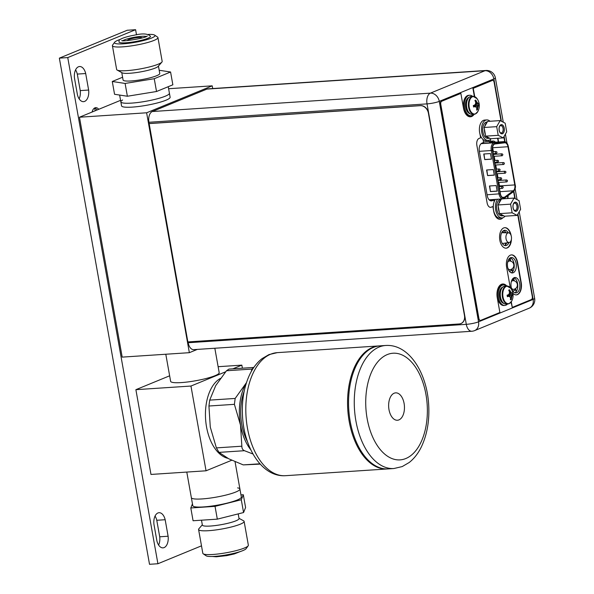 <?xml version="1.0" encoding="UTF-8"?>
<svg xmlns="http://www.w3.org/2000/svg" width="594" height="594" viewBox="0 0 594 594"><rect width="100%" height="100%" fill="white"/><g stroke="black" fill="none" stroke-linecap="round" stroke-linejoin="round"><path stroke-width="0.89" d="M201.492 545.834L157.915 563.743L67.753 57.581L135.603 29.7L136.516 34.838M92.1 112.036A7.729 4.44 -93.8 0 1 95.738 107.67A7.729 4.44 -93.8 0 1 98.73 109.311M85.692 73.53A10.239 5.881 86.2 0 0 79.566 66.521A10.239 5.881 86.2 0 0 74.473 78.141L77.413 94.654A10.239 5.881 86.2 0 0 83.539 101.663A10.239 5.881 86.2 0 0 88.632 90.043L85.692 73.53L77.294 74.087A10.239 5.881 86.2 0 0 75.572 69.877M165.169 519.72A10.239 5.881 86.2 0 0 159.043 512.711A10.239 5.881 86.2 0 0 153.95 524.331L156.89 540.844A10.239 5.881 86.2 0 0 163.016 547.854A10.239 5.881 86.2 0 0 168.109 536.234L165.169 519.72L156.771 520.277A10.239 5.881 86.2 0 0 155.049 516.067M135.603 29.7L127.205 30.257L59.355 58.138L67.753 57.581M157.915 563.743L149.517 564.3L59.355 58.138M95.337 110.707L94.446 108.108M79.136 98.856A10.239 5.881 86.2 0 0 80.235 90.6L77.294 74.087M158.613 545.054A10.239 5.881 86.2 0 0 159.712 536.79L156.771 520.277M94.691 107.967A7.729 4.44 -93.8 0 1 96.414 109.229A7.729 4.44 -93.8 0 1 96.993 110.024M88.632 90.043L80.235 90.6M168.109 536.234L159.712 536.79M79.462 117.226L146.621 112.786L189.352 352.68L122.193 357.12L79.462 117.226L120.575 100.334M189.352 352.68L197.312 349.406M168.607 88.721L212.214 85.84L146.621 112.786M119.632 95.055L121.555 105.858A24.666 3.824 169.9 0 0 139.063 106.437A24.666 3.824 169.9 0 0 165.986 100.2A24.666 3.824 -10.1 0 0 170.122 97.208L169.409 93.206A24.666 3.824 -10.1 0 1 165.273 96.206A24.666 3.824 169.9 0 1 138.35 102.435A24.666 3.824 169.9 0 1 120.842 101.864A24.666 3.824 169.9 0 1 122.602 99.992M212.697 88.551L212.214 85.84M501.403 121.235L493.874 78.935L439.278 101.374A8.962 7.202 -112.3 0 0 430.405 93.139L485.001 70.708L206.898 89.093A8.962 5.146 -93.8 0 1 207.855 88.87L485.959 70.478A8.962 5.146 86.2 0 0 485.001 70.708A8.962 7.202 67.7 0 1 493.874 78.935A8.962 1.388 -10.1 0 0 495.374 77.851A8.962 8.962 0 0 0 485.959 70.478M206.898 89.093L152.294 111.531A8.962 5.146 -93.8 0 0 148.923 122.267L187.853 341.914L459.169 323.968A8.219 6.608 -112.3 0 0 460.87 323.582A8.219 6.608 -112.3 0 0 464.463 315.533L428.423 113.224A8.219 6.608 -112.3 0 0 420.285 105.673L148.968 123.611M188.038 341.899L188.187 342.731A8.962 5.146 -93.8 0 0 193.711 349.643L471.814 331.259A8.962 8.962 0 0 0 474.628 330.606L474.628 330.606A8.962 7.202 -112.3 0 0 478.541 321.829A8.962 1.388 169.9 0 1 466.297 324.339L188.187 342.731M503.623 230.569A7.685 4.418 -93.8 0 1 506.036 232.789M506.749 242.872A7.685 4.418 -93.8 0 1 504.61 245.471M510.328 257.803A7.729 4.44 -93.8 0 1 514.211 265.08A7.729 4.44 -93.8 0 1 511.315 272.795M513.884 277.799A7.729 4.44 -93.8 0 1 517.768 285.068A7.729 4.44 -93.8 0 1 514.879 292.79M490.406 200.727L493.844 200.037L494.156 201.797M495.463 142.181A6.824 3.92 -93.8 0 0 493.072 141.023A6.824 3.92 -93.8 0 0 493.013 141.03L488.572 141.387L488.394 140.414M493.384 142.322A6.824 3.92 86.2 0 0 491.438 141.179M152.294 111.531L430.405 93.139A8.962 5.146 86.2 0 0 427.027 103.883A8.962 1.388 -10.1 0 0 439.278 101.374L478.541 321.829L533.145 299.398A8.962 7.202 67.7 0 1 529.224 308.167L529.224 308.167A8.962 8.962 0 0 0 534.645 298.307A8.962 1.388 169.9 0 1 533.145 299.398L517.931 213.996M508.902 242.538A7.685 4.418 -93.8 0 1 506.489 245.426A7.685 4.418 -93.8 0 1 505.665 245.619A7.685 4.418 -93.8 0 1 500.824 238.974A7.685 4.418 -93.8 0 1 503.823 230.472A7.685 4.418 -93.8 0 1 504.648 230.279A7.685 4.418 -93.8 0 1 508.219 232.826M513.201 272.75A7.729 4.44 -93.8 0 1 512.37 272.943A7.729 4.44 -93.8 0 1 507.499 266.253A7.729 4.44 -93.8 0 1 510.521 257.714A7.729 4.44 -93.8 0 1 511.352 257.521A7.729 4.44 -93.8 0 1 516.223 264.204A7.729 4.44 -93.8 0 1 513.201 272.75M516.758 292.738A7.729 4.44 -93.8 0 1 515.934 292.931A7.729 4.44 -93.8 0 1 511.063 286.249A7.729 4.44 -93.8 0 1 514.085 277.71A7.729 4.44 -93.8 0 1 514.909 277.509A7.729 4.44 -93.8 0 1 519.78 284.199A7.729 4.44 -93.8 0 1 516.758 292.738M490.651 141.253L490.34 139.508M483.056 139.493L483.583 142.463L481.912 143.154A6.824 3.92 -93.8 0 0 479.343 151.329L487.229 195.634A6.824 3.92 -93.8 0 0 491.438 200.898A6.824 3.92 -93.8 0 0 492.166 200.727L493.844 200.037M505.546 232.061L505.672 232.781L505.568 232.202L504.224 232.751M508.672 259.437L510.276 258.628L510.149 257.9L510.729 261.167M511.219 269.357L511.434 270.552L512.266 269.78L512.102 268.844L512.607 271.696M512.555 278.95L513.713 277.895L514.233 280.836M514.723 289.026L514.939 290.221L515.77 289.449L515.599 288.521L516.164 291.684M509.726 260.996L509.303 258.59M511.434 270.552L509.437 271.369L511.434 270.552M513.231 280.665L512.86 278.586M514.939 290.221L512.8 291.097L514.939 290.221M503.066 230.925L503.385 232.737M505.531 244.787L505.234 243.102M503.378 232.685L505.568 232.202M509.548 242.397A4.849 2.784 -93.8 0 1 509.162 242.501A4.849 2.784 -93.8 0 1 505.991 238.439A4.849 2.784 -93.8 0 1 507.87 232.959A4.849 2.784 -93.8 0 1 508.523 232.833A4.849 2.784 -93.8 0 1 511.456 237.147A4.849 2.784 -93.8 0 1 509.548 242.397M492.634 150.208A5.101 2.925 -93.8 0 1 494.557 144.097A5.101 2.925 -93.8 0 1 495.01 143.978L504.752 142.805A5.101 2.925 -93.8 0 1 504.841 142.798A5.101 2.925 -93.8 0 1 507.981 146.733L514.79 184.92A5.101 2.925 -93.8 0 1 513.305 190.785L504.506 197.23A5.101 2.925 -93.8 0 1 504.068 197.475A5.101 2.925 -93.8 0 1 503.519 197.609A5.101 2.925 -93.8 0 1 500.378 193.674L492.634 150.208M496.168 185.543L497.163 191.142L490.444 191.587L489.449 185.989L496.168 185.543M490.466 153.564L491.461 159.155L484.749 159.6L483.746 154.009L490.466 153.564M493.317 169.55L494.312 175.148L487.6 175.594L486.597 169.995L493.317 169.55M490.444 191.587L489.686 185.974M497.148 191.068L490.674 191.498M484.749 159.6L483.991 153.987M491.446 159.081L484.971 159.511M487.6 175.594L486.842 169.981M494.297 175.074L487.823 175.505M493.384 151.722L492.671 147.743A5.101 2.925 86.2 0 0 492.597 147.364M493.733 153.675L493.852 154.358M494.201 156.311L494.936 160.439M495.285 162.392L495.403 163.075M495.752 165.028L496.487 169.156M496.836 171.109L496.955 171.785M497.304 173.745L498.039 177.873M498.388 179.826L498.514 180.502M498.863 182.455L499.48 185.937A5.101 2.925 86.2 0 1 499.569 186.59M496.681 126.656L500.155 120.589L505.16 123.173L506.704 131.831L503.237 137.897L498.225 135.313L496.681 126.656L484.125 127.487L487.592 121.421L500.155 120.589M500.92 124.888A4.477 2.576 -93.8 0 1 504.158 128.23A4.477 2.576 -93.8 0 1 502.472 133.598A4.477 2.576 -93.8 0 1 500.103 132.551A4.477 2.576 -93.8 0 1 499.68 126.173A4.477 2.576 -93.8 0 1 500.92 124.888M484.741 126.403A8.219 4.722 -93.8 0 1 486.976 122.498M486.56 136.605L489.783 138.268A8.219 4.722 -93.8 0 1 489.679 138.276A8.219 4.722 -93.8 0 1 486.56 136.605L485.662 136.145L484.125 127.487M485.387 134.6A8.219 4.722 -93.8 0 1 484.615 131.935A8.219 4.722 -93.8 0 1 484.4 129.032M489.679 138.276L488.001 138.387A8.219 4.722 -93.8 0 1 482.929 132.046A8.219 4.722 -93.8 0 1 486.917 121.978L487.288 121.956M503.237 137.897L490.674 138.729L489.783 138.268M498.225 135.313L485.662 136.145M499.532 126.507A3.661 2.101 -93.8 0 1 500.386 125.728A3.661 2.101 -93.8 0 1 500.779 125.638A3.661 2.101 -93.8 0 1 503.088 128.801A3.661 2.101 -93.8 0 1 501.655 132.848A3.661 2.101 -93.8 0 1 501.262 132.937A3.661 2.101 -93.8 0 1 499.91 132.239M502.494 133.724A4.604 2.643 86.2 0 0 504.291 128.631A4.604 2.643 86.2 0 0 501.388 124.651A4.604 2.643 86.2 0 0 500.898 124.762A4.604 2.643 86.2 0 0 499.094 129.856A4.604 2.643 86.2 0 0 501.997 133.836A4.604 2.643 86.2 0 0 502.494 133.724M501.032 121.042L494.126 82.291A2.465 1.418 86.2 0 0 492.612 80.39A2.465 1.418 86.2 0 0 492.344 80.45L472.921 88.32L474.376 96.503M470.255 116.803A11.264 6.467 86.2 0 0 473.819 114.308M508.486 286.367A8.999 5.168 86.2 0 0 506.771 285.989A11.264 6.467 86.2 0 0 502.724 283.991A11.264 6.467 86.2 0 0 497.267 297.772L499.888 312.489L480.709 320.366A2.465 1.418 86.2 0 1 480.449 320.433A2.465 1.418 86.2 0 1 478.927 318.525L440.755 104.225A2.465 1.418 86.2 0 1 441.684 101.27L460.862 93.392L441.349 101.292A2.465 1.418 -93.8 0 0 440.421 104.247L478.593 318.547A2.465 1.418 -93.8 0 0 480.108 320.456A2.465 1.418 -93.8 0 0 480.279 320.426M506.415 286.011A11.264 6.467 86.2 0 0 502.554 284.006M517.671 214.449L532.306 296.599A2.465 1.418 86.2 0 1 531.37 299.554L512.288 307.395L511.011 302.16M492.01 80.472A2.465 1.418 -93.8 0 1 492.278 80.413A2.465 1.418 -93.8 0 1 492.441 80.42M498.262 141.996L497.594 138.276M507.432 198.515A5.754 3.304 86.2 0 0 507.744 195.886M499.888 219.297A10.276 5.903 86.2 0 0 502.45 217.872M490.496 207.358A5.754 3.304 86.2 0 0 490.948 207.232L492.864 206.564L493.718 211.36A10.276 5.903 86.2 0 0 500.051 219.29A10.276 5.903 86.2 0 0 502.866 217.768M510.951 240.86A10.276 5.903 -93.8 0 1 506.934 247.943A10.276 5.903 -93.8 0 1 506.006 248.188M504.648 227.688A10.276 5.903 -93.8 0 1 510.491 234.184M516.193 294.899A10.031 5.762 86.2 0 0 520.886 282.633L517.322 262.645A10.031 5.762 86.2 0 0 511.308 254.9M479.922 133.895L480.62 137.793L479.031 138.439A5.754 3.304 -93.8 0 0 476.863 145.344L487.117 202.918A5.754 3.304 -93.8 0 0 490.666 207.358A5.754 3.304 -93.8 0 0 491.283 207.209L492.864 206.564M492.344 80.45L473.255 88.298L474.747 96.644M514.827 198.478L513.595 191.558M504.7 141.639L503.846 136.835M512.288 307.395L511.286 301.782M460.862 93.392L463.483 108.101A11.264 6.467 86.2 0 0 470.426 116.795A11.264 6.467 86.2 0 0 474.153 114.286A8.999 5.168 -93.8 0 1 468.495 106.489A8.999 5.168 -93.8 0 1 472.015 96.54A8.999 5.168 86.2 0 1 472.98 96.317L477.056 98.649A8.769 5.034 86.2 0 0 472.527 96.74A8.769 5.034 -93.8 0 0 469.223 107.254A8.769 5.034 -93.8 0 0 475.564 113.796A8.769 5.034 86.2 0 0 477.895 111.434L475.304 114.018L474.168 114.278A8.999 5.168 -93.8 0 0 475.133 114.055M508.07 195.649A5.754 3.304 -93.8 0 1 507.766 198.493M498.596 141.973L497.935 138.254M511.412 239.285A10.276 5.903 -93.8 0 1 507.276 247.928A10.276 5.903 -93.8 0 1 506.17 248.181A10.276 5.903 -93.8 0 1 499.695 239.293A10.276 5.903 -93.8 0 1 503.712 227.933A10.276 5.903 -93.8 0 1 504.818 227.673A10.276 5.903 -93.8 0 1 511.159 235.662M512.904 293.25A10.031 5.762 -93.8 0 0 516.364 294.891A10.031 5.762 -93.8 0 0 521.22 282.61L517.656 262.622A10.031 5.762 -93.8 0 0 511.479 254.885A10.031 5.762 -93.8 0 0 506.623 267.159L510.179 287.147A10.031 5.762 -93.8 0 0 510.276 287.615M474.168 114.278L472.289 114.404A8.999 5.168 -93.8 0 1 466.617 106.616A8.999 5.168 -93.8 0 1 470.136 96.666A8.999 5.168 86.2 0 1 471.101 96.443L472.98 96.317A8.999 5.168 86.2 0 1 474.703 96.696M475.764 100.134A12.214 9.816 67.7 0 1 476.47 101.559A11.999 7.425 29.8 0 1 477.524 102.97A11.999 3.215 7.5 0 1 478.408 103.556A12.214 1.893 -10.1 0 0 478.779 103.245L479.061 104.752L477.465 106.437L477.479 109.771L476.618 110.12A12.214 9.816 -112.3 0 0 476.811 108.628A11.999 7.425 -150.2 0 0 476.195 107.187A11.999 3.215 -172.5 0 0 474.873 106.638A12.214 1.893 169.9 0 1 473.604 107.009L473.329 105.487A12.214 1.893 -10.1 0 0 474.606 105.116A11.999 6.43 -30.2 0 0 475.586 103.772A11.999 9.281 -62.7 0 0 475.616 101.916A12.214 9.816 -112.3 0 0 474.903 100.483L475.735 100.082L476.856 103.014L477.955 103.586L475.282 104.225M477.465 109.816L476.73 109.445M474.502 105.145L479.061 104.752A12.214 1.893 169.9 0 1 478.675 105.079A11.999 6.43 149.8 0 1 478.133 106.393A11.999 9.281 117.3 0 1 477.673 108.279L476.618 108.108M478.133 106.393L473.366 105.91M478.675 105.079L473.886 105.331M477.524 102.97L475.608 103.445M476.47 101.559L475.579 101.841M475.735 100.082L475.014 100.69M477.673 108.279A12.214 9.816 67.7 0 1 477.479 109.771M477.955 103.586L478.408 103.556M474.873 106.638L473.463 106.452M474.428 106.668L473.604 107.009M473.789 114.308A10.276 5.903 86.2 0 1 472.133 115.511A10.276 5.903 -93.8 0 1 471.027 115.763A10.276 5.903 -93.8 0 1 464.553 106.875A10.276 5.903 -93.8 0 1 468.569 95.515A10.276 5.903 86.2 0 1 469.676 95.255L468.666 95.322A10.276 5.903 86.2 0 0 467.567 95.582A10.276 5.903 -93.8 0 0 463.55 106.942A10.276 5.903 -93.8 0 0 470.025 115.83L471.027 115.763M472.601 96.339A10.276 5.903 86.2 0 0 469.676 95.255M508.924 303.727A8.999 5.168 -93.8 0 1 507.959 303.957L506.073 304.076A8.999 5.168 -93.8 0 1 500.4 296.287A8.999 5.168 -93.8 0 1 503.92 286.338A8.999 5.168 86.2 0 1 504.885 286.115L506.771 285.989A8.999 5.168 86.2 0 0 505.806 286.211A8.999 5.168 -93.8 0 0 502.286 296.161A8.999 5.168 -93.8 0 0 507.959 303.957L509.095 303.69L511.686 301.106A12.236 12.236 0 0 0 510.84 288.32A8.769 5.034 86.2 0 0 506.311 286.412A8.769 5.034 -93.8 0 0 503.007 296.926A8.769 5.034 -93.8 0 0 509.348 303.467A8.769 5.034 86.2 0 0 511.686 301.106M509.548 289.805A12.214 9.816 67.7 0 1 510.261 291.231A11.999 7.425 29.8 0 1 511.308 292.649A11.999 3.215 7.5 0 1 512.191 293.228A12.214 1.893 -10.1 0 0 512.57 292.916L512.845 294.424L511.248 296.109L511.256 299.487L510.402 299.792A12.214 9.816 -112.3 0 0 510.595 298.307A11.999 7.425 -150.2 0 0 509.979 296.859A11.999 3.215 -172.5 0 0 508.664 296.309A12.214 1.893 169.9 0 1 507.387 296.681L507.113 295.159A12.214 1.893 -10.1 0 0 508.39 294.787A11.999 6.43 -30.2 0 0 509.37 293.443A11.999 9.281 -62.7 0 0 509.4 291.587A12.214 9.816 -112.3 0 0 508.687 290.154L509.518 289.761L510.64 292.686L511.738 293.258L509.065 293.896M511.256 299.487L510.513 299.116M508.286 294.824L512.845 294.424A12.214 1.893 169.9 0 1 512.459 294.75A11.999 6.43 149.8 0 1 511.917 296.064A11.999 9.281 117.3 0 1 511.456 297.95L510.402 297.78M511.917 296.064L507.15 295.582M512.459 294.75L507.67 295.003M511.308 292.649L509.4 293.117M510.261 291.231L509.37 291.513M509.518 289.761L508.806 290.362M511.456 297.95A12.214 9.816 67.7 0 1 511.263 299.443M511.738 293.258L512.191 293.228M508.664 296.309L507.254 296.124M508.212 296.339L507.387 296.681M507.573 303.98A10.276 5.903 86.2 0 1 505.917 305.182A10.276 5.903 -93.8 0 1 504.818 305.442A10.276 5.903 -93.8 0 1 498.344 296.547A10.276 5.903 -93.8 0 1 502.361 285.187A10.276 5.903 86.2 0 1 503.46 284.927L502.45 284.994A10.276 5.903 86.2 0 0 501.351 285.254A10.276 5.903 -93.8 0 0 497.334 296.614A10.276 5.903 -93.8 0 0 503.809 305.502L504.818 305.442M506.385 286.011A10.276 5.903 86.2 0 0 503.46 284.927M464.463 315.533L464.642 315.459A8.219 6.608 67.7 0 1 461.055 323.507A8.219 6.608 67.7 0 1 460.959 323.537M464.642 315.459L428.608 113.15A8.219 6.608 67.7 0 0 420.47 105.598L149.146 123.537M486.776 119.929A10.276 5.903 -93.8 0 0 485.677 120.188A10.276 5.903 86.2 0 0 481.66 131.549A10.276 5.903 86.2 0 0 488.134 140.436L485.989 140.585A10.276 5.903 86.2 0 1 479.507 131.69A10.276 5.903 86.2 0 1 483.523 120.33A10.276 5.903 -93.8 0 1 484.63 120.07L486.776 119.929A10.276 5.903 -93.8 0 1 489.976 121.258M491.134 138.699A10.276 5.903 -93.8 0 1 489.233 140.184A10.276 5.903 86.2 0 1 488.134 140.436M120.27 39.404A20.575 3.185 -10.1 0 0 114.635 42.233L112.585 45.092A23.121 3.586 -10.1 0 0 112.407 45.693A23.121 3.586 -10.1 0 0 133.598 45.545A23.121 3.586 -10.1 0 0 157.937 37.585A23.121 3.586 -10.1 0 0 157.551 37.08L154.648 35.105A20.575 3.185 -10.1 0 0 148.381 34.4M114.635 42.233A20.575 3.185 -10.1 0 0 133.331 42.634A20.575 3.185 -10.1 0 0 154.648 35.105M118.963 41.974A16.016 2.48 -10.1 0 0 134.4 41.736A16.016 2.48 -10.1 0 0 150.468 36.605A16.016 2.48 -10.1 0 0 150.497 36.353C148.084 33.561 142.575 33.197 133.969 35.261C127.391 36.338 118.674 39.033 119.09 40.778L118.963 41.974M146.302 36.494A12.481 1.931 -10.1 0 0 134.393 37.259A12.481 1.931 -10.1 0 0 122.943 40.652M127.502 40.563A7.403 1.143 169.9 0 1 127.443 40.459A7.403 1.143 169.9 0 1 135.232 37.912A7.403 1.143 169.9 0 1 142.011 37.867A7.403 1.143 169.9 0 1 141.996 37.986M112.407 45.693L116.639 69.483A23.121 3.586 -10.1 0 0 117.174 70.077A23.121 3.586 -10.1 0 0 137.838 69.327A23.121 3.586 -10.1 0 0 161.88 62.11A23.121 3.586 -10.1 0 0 162.169 61.375L157.937 37.585M117.174 70.077L122.141 72.802A18.629 2.888 169.9 0 0 138.788 72.201A18.629 2.888 -10.1 0 0 158.153 66.387L161.88 62.11M158.442 66.06L159.764 73.478A18.629 2.888 -10.1 0 1 140.154 79.886A18.629 2.888 169.9 0 1 123.084 80.012L121.763 72.594M122.594 77.242L112.273 81.482L125.104 83.45L154.247 78.712L170.575 72L159.185 70.255M170.575 72L172.854 84.801L156.526 91.506L127.383 96.243L114.553 94.283L112.273 81.482M120.842 101.864A24.666 3.824 -10.1 0 0 143.451 101.7A24.666 3.824 -10.1 0 0 169.409 93.206L168.251 86.687M127.383 96.243L125.104 83.45M156.526 91.506L154.247 78.712M242.389 368.198L241.84 365.132L218.124 366.698M241.84 365.132L232.833 368.829M225.594 371.807L190.956 386.041L135.885 389.679L150.98 474.443L206.051 470.797L190.956 386.041M169.639 375.809L135.885 389.679M214.835 348.247L219.193 372.683A24.666 3.824 169.9 0 1 206.615 378.371A24.666 3.824 169.9 0 1 181.341 382.581A24.666 3.824 169.9 0 1 170.627 381.333L165.8 354.232M231.727 460.253L206.051 470.797M235.053 461.724L239.917 489.025A24.666 3.824 169.9 0 1 227.339 494.72A24.666 3.824 169.9 0 1 202.064 498.93A24.666 3.824 169.9 0 1 191.35 497.675A24.666 3.824 169.9 0 0 202.064 498.93A24.666 3.824 169.9 0 0 227.339 494.72A24.666 3.824 169.9 0 0 239.917 489.025A24.666 3.824 169.9 0 0 237.622 487.882M227.821 458.308A41.105 23.604 -93.8 0 1 205.747 421.101A41.105 23.604 -93.8 0 1 220.374 378.437M246.436 382.707L235.172 398.44L234.4 404.336L208.932 406.014L210.283 427.108L216.387 447.891L219.008 452.383L228.757 458.798L243.25 464.894L260.217 464.114M226.485 370.76L228.994 369.082L253.824 367.441L251.953 369.074L226.485 370.76L215.719 385.603L209.704 400.126L208.932 406.014M234.4 404.336L240.503 425.111L241.855 446.205C241.847 448.485 242.716 449.985 244.476 450.705L252.999 454.009M246.406 382.803A43.451 24.955 86.2 0 0 245.938 383.605A43.451 24.955 86.2 0 0 240.503 425.111A43.451 24.955 86.2 0 0 250.846 449.866M251.953 369.074L251.188 371.696M247.527 441.788A41.105 23.604 -93.8 0 1 244.186 391.238M393.896 468.525L388.186 468.904A61.665 35.41 -93.8 0 1 349.331 415.548A61.665 35.41 -93.8 0 1 373.44 347.401A61.665 35.41 -93.8 0 1 380.056 345.849L385.758 345.47A61.665 35.41 86.2 0 0 379.15 347.022A61.665 35.41 86.2 0 0 355.041 415.169A61.665 35.41 86.2 0 0 393.896 468.525L402.212 466.58L409.207 462.496C414.115 458.62 418.139 453.467 421.28 447.052C427.145 434.719 429.611 420.574 428.668 404.596C426.915 372.973 409.103 343.941 385.758 345.47M387.689 468.926A61.665 35.41 -93.8 0 1 387.184 468.963A61.665 35.41 -93.8 0 1 348.329 415.614A61.665 35.41 -93.8 0 1 372.431 347.468A61.665 35.41 -93.8 0 1 379.046 345.916A61.665 35.41 -93.8 0 1 379.551 345.886M398.923 419.899A13.729 7.885 -93.8 0 1 397.453 420.248A13.729 7.885 -93.8 0 1 388.803 408.375A13.729 7.885 -93.8 0 1 394.171 393.206A13.729 7.885 -93.8 0 1 395.641 392.857A13.729 7.885 -93.8 0 1 404.291 404.729A13.729 7.885 -93.8 0 1 398.923 419.899M285.439 475.697C262.095 477.22 244.283 448.188 242.53 416.565C241.595 400.594 244.052 386.442 249.918 374.116C253.059 367.693 257.083 362.548 261.991 358.672L268.985 354.588L277.301 352.643A61.665 35.41 86.2 0 0 270.686 354.195A61.665 35.41 86.2 0 0 246.584 422.341A61.665 35.41 86.2 0 0 285.439 475.697L387.184 468.963M238.996 518.295L243.585 520.812A23.121 3.586 169.9 0 1 244.119 521.406L248.351 545.188A23.121 3.586 169.9 0 1 248.173 545.797A23.121 3.586 169.9 0 1 212.867 554.469A23.121 3.586 169.9 0 1 203.207 553.801A23.121 3.586 169.9 0 1 202.821 553.304L198.589 529.514A23.121 3.586 169.9 0 1 198.879 528.771L202.316 524.821M248.173 545.797L246.124 548.656A20.575 3.185 169.9 0 1 214.709 556.378A20.575 3.185 169.9 0 1 206.111 555.784L203.207 553.801M244.119 521.406A23.121 3.586 169.9 0 1 232.328 526.737A23.121 3.586 169.9 0 1 208.628 530.687A23.121 3.586 169.9 0 1 198.589 529.514M238.209 513.892L239.04 518.562A18.629 2.888 -10.1 0 1 229.544 522.861A18.629 2.888 -10.1 0 1 210.454 526.039A18.629 2.888 169.9 0 1 202.368 525.096L201.492 520.196M240.956 494.891L243.31 494.735L245.589 507.528L243.57 512.54L217.315 519.149L193.08 520.752L190.808 507.959L192.456 503.868M243.31 494.735L241.29 499.747L243.57 512.54M241.29 499.747L215.035 506.355L190.808 507.959M186.791 472.074L192.775 505.672A24.666 3.824 -10.1 0 0 203.49 506.927A24.666 3.824 -10.1 0 0 228.764 502.717A24.666 3.824 -10.1 0 0 241.342 497.022L239.917 489.025M215.035 506.355L217.315 519.149M510.58 204.15L514.055 198.077L519.067 200.661L520.604 209.318L517.136 215.392L512.125 212.801L510.58 204.15L498.024 204.975L501.455 198.983M514.82 202.376A4.477 2.576 -93.8 0 1 518.057 205.717A4.477 2.576 -93.8 0 1 516.372 211.093A4.477 2.576 -93.8 0 1 514.003 210.038A4.477 2.576 -93.8 0 1 513.58 203.668A4.477 2.576 -93.8 0 1 514.82 202.376M514.055 198.077L503.526 198.775M498.641 203.898A8.219 4.722 -93.8 0 1 500.876 199.992M500.46 214.092L503.682 215.756A8.219 4.722 -93.8 0 1 503.578 215.771A8.219 4.722 -93.8 0 1 500.46 214.092L499.569 213.632L498.024 204.975M499.287 212.088A8.219 4.722 -93.8 0 1 498.514 209.422A8.219 4.722 -93.8 0 1 498.299 206.526M503.578 215.771L501.9 215.874A8.219 4.722 -93.8 0 1 496.829 209.534A8.219 4.722 -93.8 0 1 500.816 199.473L501.188 199.443M517.136 215.392L504.573 216.216L503.682 215.756M512.125 212.801L499.569 213.632M513.431 204.002A3.661 2.101 -93.8 0 1 514.285 203.222A3.661 2.101 -93.8 0 1 514.679 203.126A3.661 2.101 -93.8 0 1 516.988 206.289A3.661 2.101 -93.8 0 1 515.555 210.335A3.661 2.101 -93.8 0 1 515.161 210.424A3.661 2.101 -93.8 0 1 513.81 209.727M516.394 211.212A4.604 2.643 86.2 0 0 518.191 206.125A4.604 2.643 86.2 0 0 515.288 202.138A4.604 2.643 86.2 0 0 514.798 202.257A4.604 2.643 86.2 0 0 512.993 207.343A4.604 2.643 86.2 0 0 515.896 211.33A4.604 2.643 86.2 0 0 516.394 211.212M495.47 199.376A10.276 5.903 86.2 0 0 493.74 211.056A10.276 5.903 86.2 0 0 499.888 218.072L502.034 217.931A10.276 5.903 86.2 0 0 503.133 217.671A10.276 5.903 -93.8 0 0 505.034 216.186M479.336 151.322L491.283 150.527L499.027 193.993A6.334 3.638 86.2 0 0 502.932 198.879L503.779 198.686A10.276 5.903 -93.8 0 1 503.875 198.752M497.624 199.235A10.276 5.903 86.2 0 0 495.893 210.915A10.276 5.903 86.2 0 0 502.034 217.931M515.198 198.671L513.877 191.253M505.056 141.721L504.106 136.382M471.814 331.259A8.962 5.146 86.2 0 1 466.297 324.339L427.027 103.883L148.923 122.267M492.166 200.727L490.689 200.824M507.566 262.6A4.351 2.502 -93.8 0 1 509.414 260.989L507.952 261.026M508.501 269.847L509.986 269.676A4.351 2.502 -93.8 0 1 507.907 268.258M511.271 281.86A4.351 2.502 -93.8 0 1 512.912 280.665L511.627 280.687M511.924 289.523L513.491 289.352A4.351 2.502 -93.8 0 1 511.352 287.823M490.993 199.673L489.901 200.475M483.509 142.055L489.233 141.365A7.566 4.344 -93.8 0 1 491.825 142.426M481.14 143.629L503.979 141.624L494.238 142.79A6.334 3.638 86.2 0 0 493.666 142.939A6.334 3.638 86.2 0 0 491.283 150.527L492.404 150.297L500.155 193.763A5.509 3.163 86.2 0 0 504.143 197.876A5.509 3.163 86.2 0 0 504.61 197.609L513.409 191.164A5.509 3.163 86.2 0 0 515.02 184.823L508.212 146.636A5.509 3.163 86.2 0 0 504.722 142.397L494.973 143.57A5.509 3.163 86.2 0 0 494.483 143.696A5.509 3.163 86.2 0 0 492.404 150.297M494.973 143.57A0.824 0.676 -96.9 0 0 494.238 142.79L481.103 143.666M489.233 141.365A1.233 1.01 -96.9 0 0 490.347 142.523A6.334 3.638 -93.8 0 1 490.458 142.515A6.334 3.638 -93.8 0 1 490.57 142.508M490.458 142.515L504.091 141.61A6.334 3.638 86.2 0 0 503.979 141.624A0.824 0.676 83.1 0 1 504.722 142.397M504.15 198.418A0.824 0.631 -126.2 0 0 504.61 197.609M513.409 191.164A0.824 0.631 53.8 0 1 513.223 191.869C515.288 189.271 515.926 186.895 515.154 184.727L508.353 146.54C507.603 143.295 506.185 141.654 504.091 141.61M500.155 193.763L487.08 194.787M489.085 199.792A6.334 3.638 -93.8 0 0 489.3 199.784L502.932 198.879A6.334 3.638 86.2 0 0 503.608 198.723M489.805 200.408A1.233 0.95 53.8 0 1 489.872 199.747M492.671 147.743L507.981 146.733M514.79 184.92L499.48 185.937M500.022 191.662L513.305 190.785M504.506 197.23L502.502 197.364M503.719 162.726A0.988 0.564 86.2 0 0 503.356 162.548A0.988 0.564 86.2 0 0 503.252 162.57A0.988 0.564 86.2 0 0 502.866 163.662A0.988 0.564 86.2 0 0 503.489 164.516A0.988 0.564 86.2 0 0 503.593 164.486M506.823 180.16A0.988 0.564 86.2 0 0 506.459 179.975A0.988 0.564 86.2 0 0 506.355 180.004A0.988 0.564 86.2 0 0 505.969 181.088A0.988 0.564 86.2 0 0 506.593 181.942A0.988 0.564 86.2 0 0 506.697 181.92M497.876 160.454A0.988 0.564 86.2 0 0 497.512 160.269A0.988 0.564 86.2 0 0 497.408 160.291A0.988 0.564 86.2 0 0 497.022 161.382A0.988 0.564 86.2 0 0 497.646 162.236A0.988 0.564 86.2 0 0 497.75 162.214M500.98 177.888A0.988 0.564 86.2 0 0 500.623 177.703A0.988 0.564 86.2 0 0 500.512 177.725A0.988 0.564 86.2 0 0 500.126 178.816A0.988 0.564 86.2 0 0 500.749 179.67A0.988 0.564 86.2 0 0 500.853 179.648M502.531 186.598A0.988 0.564 86.2 0 0 502.175 186.419A0.988 0.564 86.2 0 0 502.071 186.442A0.988 0.564 86.2 0 0 501.685 187.533A0.988 0.564 86.2 0 0 502.301 188.387A0.988 0.564 86.2 0 0 502.413 188.357M499.428 169.171A0.988 0.564 86.2 0 0 499.064 168.986A0.988 0.564 86.2 0 0 498.96 169.008A0.988 0.564 86.2 0 0 498.574 170.099A0.988 0.564 86.2 0 0 499.198 170.953A0.988 0.564 86.2 0 0 499.302 170.931M496.324 151.737A0.988 0.564 86.2 0 0 495.96 151.552A0.988 0.564 86.2 0 0 495.856 151.574A0.988 0.564 86.2 0 0 495.47 152.665A0.988 0.564 86.2 0 0 496.087 153.519A0.988 0.564 86.2 0 0 496.198 153.497M505.271 171.443A0.988 0.564 86.2 0 0 504.907 171.258A0.988 0.564 86.2 0 0 504.803 171.287A0.988 0.564 86.2 0 0 504.417 172.379A0.988 0.564 86.2 0 0 505.041 173.233A0.988 0.564 86.2 0 0 505.145 173.203M502.16 154.017A0.988 0.564 86.2 0 0 501.804 153.831A0.988 0.564 86.2 0 0 501.7 153.853A0.988 0.564 86.2 0 0 501.314 154.945A0.988 0.564 86.2 0 0 501.93 155.799A0.988 0.564 86.2 0 0 502.041 155.777M467.018 108.68A7.685 4.418 -93.8 0 1 466.624 102.814M470.173 113.788A8.346 4.789 -93.8 0 1 465.585 105.992A8.346 4.789 -93.8 0 1 468.904 97.394A8.346 4.789 86.2 0 1 469.082 97.327M500.801 298.351A7.685 4.418 -93.8 0 1 500.415 292.486M503.957 303.46A8.346 4.789 -93.8 0 1 499.368 295.663A8.346 4.789 -93.8 0 1 502.695 287.065A8.346 4.789 86.2 0 1 502.873 286.999M241.855 446.205L216.387 447.891M244.476 450.705L219.008 452.383M259.927 463.795L243.25 464.894M235.172 398.44L209.704 400.126M405.806 458.531A53.438 30.688 86.2 0 0 425.95 394.468A53.438 30.688 86.2 0 0 387.288 354.573A53.438 30.688 86.2 0 0 367.144 418.636A53.438 30.688 86.2 0 0 405.806 458.531M534.645 298.307L519.223 211.739M517.07 199.636L515.102 188.588M507.016 143.228L505.397 134.118M503.274 122.201L495.374 77.851M474.628 330.606L529.224 308.167M509.986 269.676A4.358 4.358 0 0 0 513.795 264.582A4.358 4.358 0 0 0 509.414 260.989M513.491 289.352A4.358 4.358 0 0 0 517.3 284.251A4.358 4.358 0 0 0 512.912 280.665M509.162 242.501L502.368 243.533M508.523 232.833L501.7 232.707M503.779 198.686L513.223 191.869M495.277 165.058L503.764 164.449C504.714 163.484 504.581 162.845 503.356 162.548L494.928 163.105M498.388 182.492L506.868 181.883C507.825 180.91 507.684 180.279 506.459 179.975L498.039 180.531M494.809 162.422L497.921 162.177C498.871 161.204 498.737 160.566 497.512 160.269L494.46 160.469M497.921 179.856L501.024 179.603C501.982 178.638 501.848 178 500.623 177.703L497.572 177.903M499.472 188.573L502.576 188.32C503.534 187.355 503.4 186.716 502.175 186.419L499.123 186.62M496.361 171.139L499.472 170.886C500.43 169.921 500.289 169.283 499.064 168.986L496.012 169.186M493.258 153.712L496.369 153.46C497.319 152.487 497.185 151.856 495.96 151.552L492.909 151.752M496.836 173.775L505.316 173.166C506.266 172.193 506.133 171.562 504.907 171.258L496.487 171.822M493.725 156.341L502.205 155.732C503.163 154.767 503.029 154.128 501.804 153.831L493.376 154.388M477.895 111.434A12.236 12.236 0 0 0 477.056 98.649M506.771 285.989L510.84 288.32M147.089 36.227L147.253 35.944C147.052 37.994 120.441 42.152 121.859 40.466M379.046 345.916L277.301 352.643M240.488 551.484L234.444 553.898L226.834 555.62L216.238 556.801L212.377 556.489"/></g></svg>
